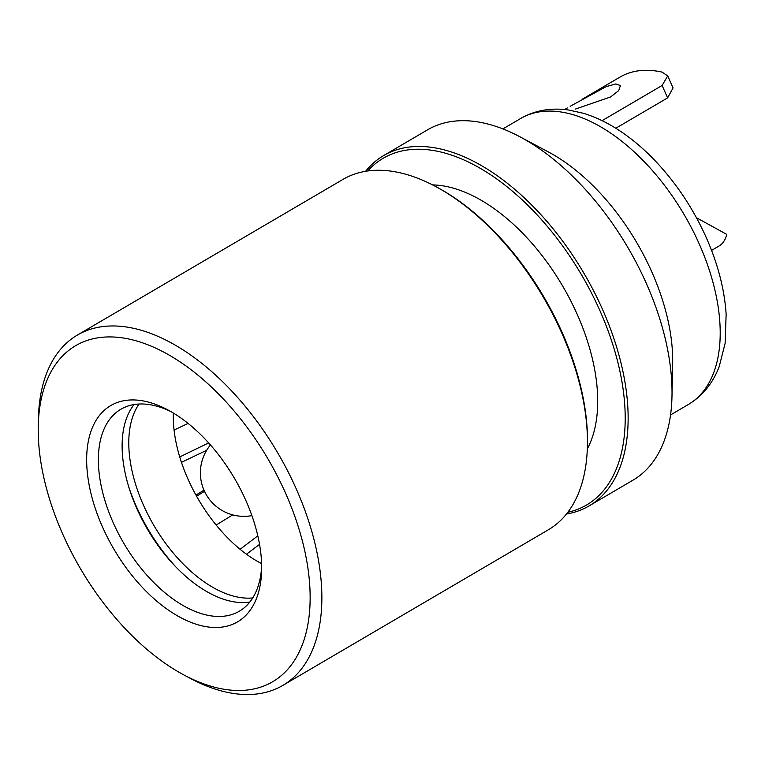 <?xml version="1.0" encoding="UTF-8"?>
<svg xmlns="http://www.w3.org/2000/svg" width="765" height="765" viewBox="0 0 765 765"><rect width="100%" height="100%" fill="white"/><g stroke="black" fill="none" stroke-linecap="round" stroke-linejoin="round"><path stroke-width="1.15" d="M696.427 217.709L726.75 234.386A44.552 24.843 59.6 0 1 718.995 246.034L711.565 250.394M173.368 413.052A116.041 64.719 -120.4 0 0 174.076 430.045A116.041 64.719 -120.4 0 0 181.448 462.347A116.041 64.719 -120.4 0 0 187.884 478.861A116.041 64.719 -120.4 0 0 195.955 495.079L203.987 490.145M179.727 456.954L208.644 442.906M570.202 106.259L606.234 86.598L615.835 83.949L620.434 85.575L618.722 90.557L610.69 96.916L575.481 109.06M252.708 597.943A116.041 64.719 59.6 0 1 143.371 504.948A116.041 64.719 59.6 0 1 139.058 404.025M175.94 567.028A128.472 71.652 59.6 0 1 136.256 506.248A128.472 71.652 59.6 0 1 128.51 486.11M615.796 128.252L667.615 97.882L673.057 87.937L667.711 75.888L662.117 85.47L667.615 97.882M582.241 99.211L619.985 77.093A151.26 84.37 59.6 0 1 662.06 72.101L667.711 75.888M602.074 120.66L662.117 85.47M206.693 450.289L181.448 462.347M246.473 554.214L259.536 544.393M174.076 430.045L188.104 423.408M204.513 491.331L196.576 496.198M232.723 514.893L216.17 525.039A116.041 64.719 -120.4 0 0 240.114 549.299L257.805 535.844M195.955 495.079A116.041 64.719 -120.4 0 0 216.17 525.039M261.601 563.604A116.041 64.719 59.6 0 1 240.114 549.299M435.323 186.335L436.92 187.186A200.994 112.101 59.6 0 1 562.227 332.718A200.994 112.101 59.6 0 1 587.444 444.025L587.405 445.832A203.069 113.258 -120.4 0 0 561.931 333.377A203.069 113.258 -120.4 0 0 435.323 186.335A203.069 113.258 -120.4 0 0 343.026 179.373L77.428 335.041A203.069 113.258 59.6 0 1 296.323 489.045A203.069 113.258 59.6 0 1 282.782 685.43A203.069 113.258 59.6 0 1 190.485 678.459L184.126 675.074A194.779 108.64 -120.4 0 0 296.944 656.303A194.779 108.64 -120.4 0 0 285.651 493.387A194.779 108.64 -120.4 0 0 134.917 340.492A194.779 108.64 -120.4 0 0 38.25 426.172A194.779 108.64 -120.4 0 0 62.692 534.037A194.779 108.64 -120.4 0 0 184.126 675.074M282.782 685.43L548.39 529.763A203.069 113.258 -120.4 0 0 587.405 445.832M567.793 512.311A200.994 112.101 -120.4 0 0 599.913 310.638A200.994 112.101 -120.4 0 0 367.736 170.968M365.603 171.293A203.069 113.258 59.6 0 1 383.686 155.544A203.069 113.258 59.6 0 1 602.591 309.548A203.069 113.258 59.6 0 1 589.04 505.933A203.069 113.258 59.6 0 1 566.463 514.013M102.414 526.789A125.364 69.921 59.6 0 1 95.147 421.936A125.364 69.921 59.6 0 1 167.764 409.858A125.364 69.921 59.6 0 1 245.919 500.626A125.364 69.921 59.6 0 1 261.649 570.049A125.364 69.921 59.6 0 1 199.426 625.196A125.364 69.921 59.6 0 1 102.414 526.789M170.997 411.647A117.074 65.302 -120.4 0 0 120.908 409.227A117.074 65.302 -120.4 0 0 113.096 522.447A117.074 65.302 -120.4 0 0 239.302 611.235A117.074 65.302 -120.4 0 0 261.668 566.349M587.319 448.902A161.625 90.146 -120.4 0 0 577.384 314.74A161.625 90.146 -120.4 0 0 432.608 184.92M134.105 404.542A117.074 65.302 -120.4 0 0 136.839 508.534A117.074 65.302 -120.4 0 0 249.839 602.017M589.04 505.933L632.961 480.191A203.069 113.258 -120.4 0 0 671.986 396.26L672.665 363.844A165.766 92.46 -120.4 0 0 651.866 272.044A165.766 92.46 -120.4 0 0 548.515 152.015L519.904 136.772A203.069 113.258 -120.4 0 0 427.606 129.801L383.686 155.544M671.986 396.26A203.069 113.258 -120.4 0 0 646.511 283.805A203.069 113.258 -120.4 0 0 519.904 136.772M38.25 426.172L38.403 418.971A203.069 113.258 59.6 0 1 77.428 335.041M520.659 118.499C534.974 110.313 551.01 107.492 568.778 110.045L583.112 113.22C594.778 116.71 606.396 122.18 617.967 129.629C629.872 137.298 641.319 146.708 652.325 157.848C674.74 180.769 692.774 207.478 706.439 237.982C717.952 264.088 724.522 289.486 726.138 314.185L725.134 343.275L719.186 366.674C712.731 383.428 702.433 396.041 688.29 404.532A165.766 92.46 -120.4 0 0 699.353 244.217A165.766 92.46 -120.4 0 0 520.659 118.499L502.901 128.903M210.48 444.972A43.519 43.519 0 0 0 251.714 515.648A43.519 43.519 0 0 0 251.886 515.61M567.305 107.97L564.627 109.538M688.29 404.532L670.542 414.936"/></g></svg>

